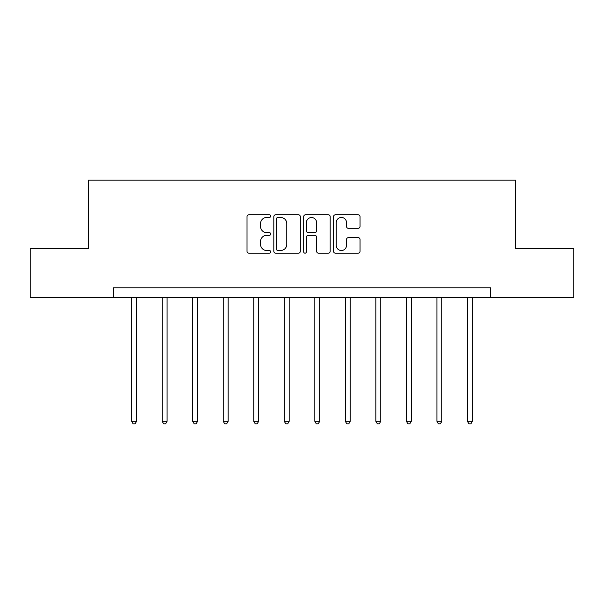 <?xml version="1.0" encoding="UTF-8"?>
<svg xmlns="http://www.w3.org/2000/svg" width="604" height="604" viewBox="0 0 604 604"><rect width="100%" height="100%" fill="white"/><g stroke="black" fill="none" stroke-linecap="round" stroke-linejoin="round"><path stroke-width="0.91" d="M270.69 216.119A1.344 1.344 0 0 0 269.346 214.775L248.939 214.775A1.918 1.918 0 0 0 247.021 216.693L247.021 251.272A1.918 1.918 0 0 0 248.939 253.189L269.346 253.189A1.344 1.344 0 0 0 270.69 251.845A1.344 1.344 0 0 0 269.346 250.501L266.704 250.501A6.146 6.146 0 0 1 260.558 244.356L260.558 241.472A6.146 6.146 0 0 1 266.704 235.326L269.346 235.326A1.344 1.344 0 0 0 270.69 233.982A1.344 1.344 0 0 0 269.346 232.638L266.704 232.638A6.146 6.146 0 0 1 260.558 226.492L260.558 223.608A6.146 6.146 0 0 1 266.704 217.463L269.346 217.463A1.344 1.344 0 0 0 270.69 216.119M358.134 228.312A1.918 1.918 0 0 0 360.052 226.394L360.052 216.693A1.918 1.918 0 0 0 358.134 214.775L335.469 214.775A1.918 1.918 0 0 0 333.551 216.693L333.551 251.272A1.918 1.918 0 0 0 335.469 253.189L358.134 253.189A1.918 1.918 0 0 0 360.052 251.272L360.052 239.554A1.918 1.918 0 0 0 358.134 237.629L348.433 237.629A1.918 1.918 0 0 0 346.515 239.554L346.515 245.36A5.142 5.142 0 0 1 341.373 250.501A5.142 5.142 0 0 1 336.239 245.36L336.239 222.604A5.142 5.142 0 0 1 341.373 217.463A5.142 5.142 0 0 1 346.515 222.604L346.515 226.394A1.918 1.918 0 0 0 348.433 228.312L358.134 228.312M113.363 297.576L30.2 297.576L30.2 248.659L88.516 248.659L88.516 180.166L515.484 180.166L515.484 248.659L573.8 248.659L573.8 297.576L490.637 297.576L490.637 287.791L113.363 287.791L113.363 297.576L490.637 297.576M300.316 216.693A1.918 1.918 0 0 0 298.399 214.775L275.734 214.775A1.918 1.918 0 0 0 273.816 216.693L273.816 251.272A1.918 1.918 0 0 0 275.734 253.189L298.399 253.189A1.918 1.918 0 0 0 300.316 251.272L300.316 216.693M305.601 214.775L328.266 214.775A1.918 1.918 0 0 1 330.184 216.693L330.184 251.272A1.918 1.918 0 0 1 328.266 253.189L318.565 253.189A1.918 1.918 0 0 1 316.647 251.272L316.647 237.244A1.918 1.918 0 0 0 314.722 235.326L308.289 235.326A1.918 1.918 0 0 0 306.371 237.244L306.371 251.845A1.344 1.344 0 0 1 305.028 253.189A1.344 1.344 0 0 1 303.684 251.845L303.684 216.693A1.918 1.918 0 0 1 305.601 214.775M277.848 217.463A1.344 1.344 0 0 0 276.504 218.807L276.504 249.158A1.344 1.344 0 0 0 277.848 250.501L280.633 250.501A6.146 6.146 0 0 0 286.779 244.356L286.779 223.608A6.146 6.146 0 0 0 280.633 217.463L277.848 217.463M316.647 222.695A5.142 5.142 0 0 0 311.505 217.561A5.142 5.142 0 0 0 306.371 222.695L306.371 230.713A1.918 1.918 0 0 0 308.289 232.638L314.722 232.638A1.918 1.918 0 0 0 316.647 230.713L316.647 222.695M131.657 297.576L131.657 421.29L136.549 421.29L136.549 297.576M136.549 421.29L135.085 423.834L133.129 423.834L131.657 421.29M162.189 297.576L162.189 421.29L167.082 421.29L167.082 297.576M167.082 421.29L165.609 423.834L163.654 423.834L162.189 421.29M192.714 297.576L192.714 421.29L197.606 421.29L197.606 297.576M197.606 421.29L196.134 423.834L194.178 423.834L192.714 421.29M223.238 297.576L223.238 421.29L228.131 421.29L228.131 297.576M228.131 421.29L226.666 423.834L224.703 423.834L223.238 421.29M253.763 297.576L253.763 421.29L258.655 421.29L258.655 297.576M258.655 421.29L257.191 423.834L255.235 423.834L253.763 421.29M284.288 297.576L284.288 421.29L289.18 421.29L289.18 297.576M289.18 421.29L287.715 423.834L285.76 423.834L284.288 421.29M314.82 297.576L314.82 421.29L319.712 421.29L319.712 297.576M319.712 421.29L318.24 423.834L316.285 423.834L314.82 421.29M345.345 297.576L345.345 421.29L350.237 421.29L350.237 297.576M350.237 421.29L348.765 423.834L346.809 423.834L345.345 421.29M375.869 297.576L375.869 421.29L380.762 421.29L380.762 297.576M380.762 421.29L379.297 423.834L377.334 423.834L375.869 421.29M406.394 297.576L406.394 421.29L411.286 421.29L411.286 297.576M411.286 421.29L409.822 423.834L407.866 423.834L406.394 421.29M436.919 297.576L436.919 421.29L441.811 421.29L441.811 297.576M441.811 421.29L440.346 423.834L438.391 423.834L436.919 421.29M467.451 297.576L467.451 421.29L472.343 421.29L472.343 297.576M472.343 421.29L470.871 423.834L468.915 423.834L467.451 421.29"/></g></svg>
